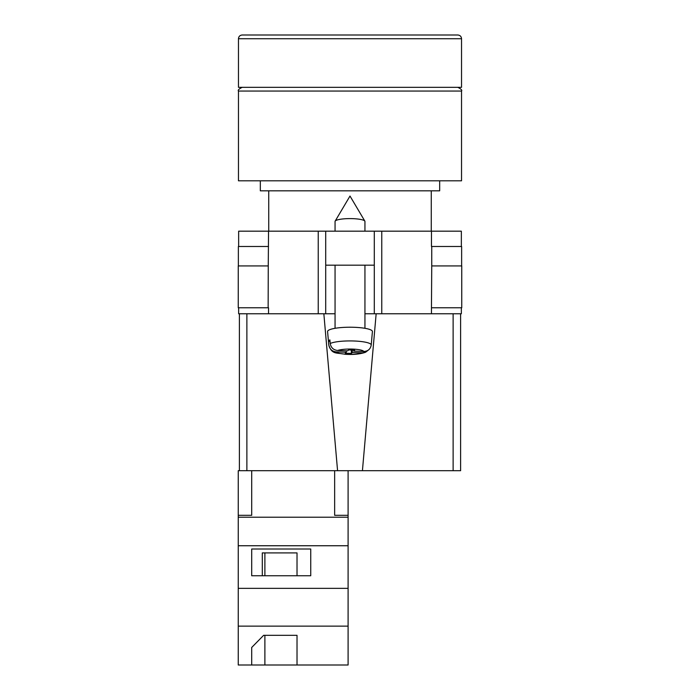 <?xml version="1.0" encoding="UTF-8"?>
<svg xmlns="http://www.w3.org/2000/svg" width="700" height="700" viewBox="0 0 700 700"><rect width="100%" height="100%" fill="white"/><g stroke="black" fill="none" stroke-linecap="round" stroke-linejoin="round"><path stroke-width="1.05" d="M461.352 307.773L461.352 313.757L364.945 313.757L374.29 313.757L374.29 265.178L325.71 265.178L325.71 313.757L335.055 313.757L318.238 313.757L318.238 231.175L238.648 231.175L238.648 246.496M238.648 307.773L238.648 313.757L318.238 313.757M374.29 265.178L374.29 231.175L325.71 231.175L325.71 265.178M318.238 231.175L325.71 231.175M374.29 231.175L461.352 231.175L461.352 246.496M461.755 307.773L431.463 307.773L431.743 265.921L461.755 265.921L461.755 307.773M268.537 307.773L268.537 313.757M268.144 307.773L238.245 307.773L238.245 265.921L268.257 265.921L268.144 307.773M431.463 246.496L431.463 231.175M268.257 265.921L268.537 231.175M238.368 265.921L238.368 246.496L268.537 246.496M461.633 265.921L461.633 246.496L431.743 246.496L431.743 265.921M335.055 231.175L335.055 221.454A14.945 2.853 0 0 1 335.151 221.13A14.945 2.853 0 0 1 335.326 220.911A14.945 2.853 0 0 1 350 218.601A14.945 2.853 0 0 1 364.849 221.13A14.945 2.853 0 0 1 364.945 221.454L364.945 231.175M352.284 350.061L352.284 352.476L362.303 352.852L365.592 352.24C360.203 354.139 353.386 354.812 345.144 354.279C336.14 352.467 331.905 354.707 328.781 345.039A21.219 4.051 0 0 1 328.781 344.908L328.466 341.32A21.534 4.112 0 0 1 328.86 340.611A21.534 4.112 0 0 1 329.892 339.92L330.207 343.507A21.219 4.051 0 0 1 354.051 340.996A21.219 4.051 0 0 1 371.219 345.03C370.457 349.16 367.955 351.304 363.729 351.453L353.71 351.076L354.664 350.149L348.661 349.93L347.716 350.858L337.697 350.481C333.471 350.026 330.977 347.699 330.207 343.507M371.219 345.03L372.418 331.564A22.418 4.279 180 0 0 352.336 327.241A22.418 4.279 180 0 0 327.994 330.68A22.418 4.279 180 0 0 327.582 331.564L328.781 345.039M352.284 352.476L351.339 353.404L345.336 353.185L346.29 352.257L336.271 351.881A13.773 2.625 180 0 0 347.375 354.244A13.773 2.625 180 0 0 362.303 352.852M365.592 352.24L368.392 350.053M328.781 344.908C329.543 349.09 332.045 351.418 336.271 351.881M351.339 350.026L351.339 353.404M346.29 350.805L346.29 352.257M328.466 341.32L330.024 341.381M353.71 350.114L353.71 351.076M348.101 665L238.245 665L238.245 626.141L348.101 626.141L348.101 665M251.703 647.465L251.703 665L251.703 647.465L263.637 635.32L297.019 635.32L297.019 665L297.019 635.32M246.873 313.757L246.873 470.698L238.245 470.698L238.245 626.141M334.652 470.698L334.652 515.314L348.101 515.314L348.101 545.746L238.245 545.746M348.101 545.746L348.101 588.35L238.245 588.35M310.739 549.01L251.703 549.01L251.703 575.75L310.739 575.75L310.739 549.01L310.739 575.75M238.245 515.314L251.703 515.314L251.703 470.698M348.101 517.212L238.245 517.212M348.101 588.35L348.101 626.141M348.101 515.314L348.101 470.698M297.019 575.75L297.019 552.904L262.299 552.904L262.299 575.75M251.703 575.75L251.703 549.01M262.299 552.904L264.889 552.904L264.889 575.75M264.889 635.32L264.889 665M350 180.801L461.536 180.801L461.536 91.053L238.464 91.053L238.464 180.801L350 180.801M260.321 180.801L260.321 190.82L439.679 190.82L439.679 180.801M350 35L457.8 35C460.075 35.219 461.317 36.47 461.536 38.736L238.464 38.736C238.682 36.47 239.925 35.219 242.2 35L350 35M238.464 38.736L238.464 87.316L461.536 87.316L461.536 38.736M460.609 313.757L460.609 470.698L453.127 470.698L453.127 313.757M376.154 313.757L362.425 470.698L453.127 470.698M362.425 470.698L337.575 470.698L323.846 313.757M246.873 470.698L337.575 470.698M239.391 470.698L239.391 313.757M381.762 313.757L381.762 231.175M431.463 313.757L431.463 307.773M363.729 351.453A13.773 2.625 180 0 0 352.625 349.09A13.773 2.625 180 0 0 337.697 350.481M364.849 221.13L350 196.044L335.151 221.13M335.055 265.178L335.055 328.3M364.945 265.178L364.945 328.3M461.536 91.053C462.332 90.212 461.081 88.97 457.8 87.316M431.27 190.82L431.27 231.175M268.73 190.82L268.73 231.175M238.464 91.053C237.668 90.212 238.919 88.97 242.2 87.316"/></g></svg>
